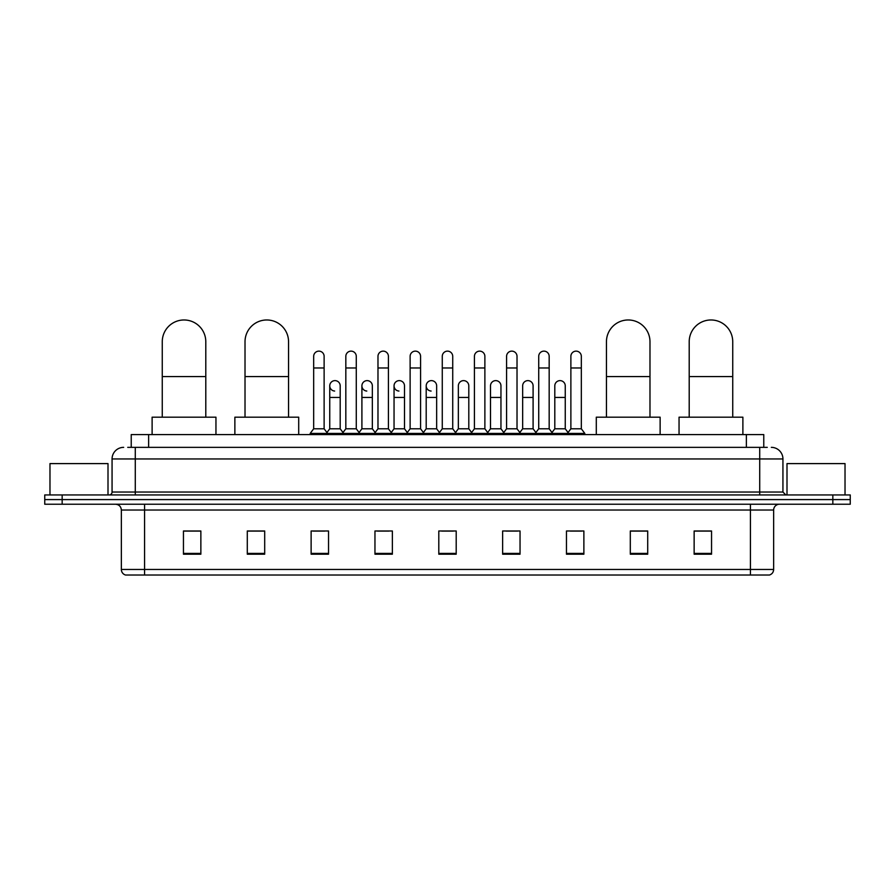 <?xml version="1.0" encoding="UTF-8"?>
<svg xmlns="http://www.w3.org/2000/svg" width="895" height="895" viewBox="0 0 895 895"><rect width="100%" height="100%" fill="white"/><g stroke="black" fill="none" stroke-linecap="round" stroke-linejoin="round"><path stroke-width="1.34" d="M131.229 447.355L131.229 434.59L763.771 434.59L763.771 447.355M128.007 447.355L767.261 447.355M127.739 447.355L135.279 447.355L135.279 458.956L112.065 458.956L112.065 492.037A2.898 2.898 0 0 1 109.168 494.946M123.678 447.355A11.601 11.601 0 0 0 112.065 458.956M771.322 447.355A11.601 11.601 0 0 1 782.935 458.956L782.935 492.037L785.832 494.946M62.158 494.946L44.75 494.946L44.75 499.589L62.158 499.589L44.75 499.589L44.75 504.232L62.158 504.232L62.158 499.589L832.842 499.589L62.158 499.589L62.158 494.946L832.842 494.946L832.842 499.589L850.25 499.589L832.842 499.589L832.842 504.232L62.158 504.232M832.842 504.232L850.25 504.232L850.25 494.946L832.842 494.946M773.649 569.455C773.481 572.241 772.094 574.098 769.465 575.026L750.435 575.026L750.435 569.455L773.649 569.455L773.649 510.027A5.806 5.806 0 0 1 779.444 504.232M750.435 575.026L125.535 575.026A5.806 5.806 0 0 1 121.351 569.455L121.351 510.027C121.015 506.503 119.08 504.567 115.556 504.232M711.547 554.195L711.547 530.981L694.14 530.981L694.14 554.195L711.547 554.195M647.712 554.195L647.712 530.981L630.304 530.981L630.304 554.195L647.712 554.195M583.876 554.195L583.876 530.981L566.468 530.981L566.468 554.195L583.876 554.195M520.04 554.195L520.04 530.981L502.632 530.981L502.632 554.195L520.04 554.195M200.86 554.195L200.86 530.981L183.453 530.981L183.453 554.195L200.86 554.195M264.696 554.195L264.696 530.981L247.288 530.981L247.288 554.195L264.696 554.195M328.532 554.195L328.532 530.981L311.124 530.981L311.124 554.195L328.532 554.195M392.368 554.195L392.368 530.981L374.96 530.981L374.96 554.195L392.368 554.195M456.204 554.195L456.204 530.981L438.796 530.981L438.796 554.195L456.204 554.195M570.294 531.093L581.907 531.093M377.399 531.093L389.001 531.093M313.093 531.093L324.706 531.093M505.999 531.093L517.601 531.093M441.694 531.093L453.306 531.093M264.696 531.093L247.288 531.093M200.86 531.093L183.453 531.093M647.712 531.093L630.304 531.093M711.547 531.093L694.14 531.093M108.004 494.946L108.004 463.599L49.975 463.599L49.975 494.946M162.263 417.182L162.263 341.733A21.76 21.76 0 0 1 184.034 319.974A21.76 21.76 0 0 1 205.794 341.733A21.76 21.76 0 0 0 184.034 319.974M205.794 417.182L205.794 341.733M215.952 434.59L215.952 417.182L152.116 417.182L152.116 434.59M245.017 417.182L245.017 341.733A21.76 21.76 0 0 1 266.788 319.974A21.76 21.76 0 0 1 288.548 341.733A21.76 21.76 0 0 0 266.788 319.974M288.548 417.182L288.548 341.733M298.706 434.59L298.706 417.182L234.87 417.182L234.87 434.59M606.452 417.182L606.452 341.733A21.76 21.76 0 0 1 628.212 319.974A21.76 21.76 0 0 1 649.983 341.733A21.76 21.76 0 0 0 628.212 319.974M649.983 417.182L649.983 341.733M660.13 434.59L660.13 417.182L596.294 417.182L596.294 434.59M689.206 417.182L689.206 341.733A21.76 21.76 0 0 1 710.966 319.974A21.76 21.76 0 0 1 732.736 341.733A21.76 21.76 0 0 0 710.966 319.974M732.736 417.182L732.736 341.733M742.884 434.59L742.884 417.182L679.048 417.182L679.048 434.59M313.675 367.968L324.124 367.968L324.124 428.783L313.675 428.783L313.675 356.355A5.225 5.225 0 0 1 319.224 351.142A5.225 5.225 0 0 1 324.124 356.355A5.225 5.225 0 0 0 319.224 351.142M313.675 428.783L310.196 433.426L310.196 434.59M324.124 428.783L327.604 433.426L310.196 433.426M345.828 428.783L345.828 367.968L356.277 367.968L356.277 428.783L345.828 428.783L342.349 433.426L327.604 433.426L327.604 434.59M345.828 367.968L345.828 356.355A5.225 5.225 0 0 1 351.377 351.142A5.225 5.225 0 0 1 356.277 356.355A5.225 5.225 0 0 0 351.377 351.142M356.277 428.783L359.756 433.426L342.349 433.426L342.349 434.59M377.981 428.783L377.981 367.968L388.419 367.968L388.419 428.783L377.981 428.783L374.49 433.426L359.756 433.426L359.756 434.59M377.981 367.968L377.981 356.355A5.225 5.225 0 0 1 383.53 351.142A5.225 5.225 0 0 1 388.419 356.355A5.225 5.225 0 0 0 383.53 351.142M388.419 428.783L391.909 433.426L374.49 433.426L374.49 434.59M410.123 428.783L410.123 367.968L420.572 367.968L420.572 428.783L410.123 428.783L406.643 433.426L391.909 433.426L391.909 434.59M410.123 367.968L410.123 356.355A5.225 5.225 0 0 1 415.683 351.142A5.225 5.225 0 0 1 420.572 356.355A5.225 5.225 0 0 0 415.683 351.142M420.572 428.783L424.051 433.426L406.643 433.426L406.643 434.59M442.275 428.783L442.275 367.968L452.725 367.968L452.725 428.783L442.275 428.783L438.796 433.426L424.051 433.426L424.051 434.59M442.275 367.968L442.275 356.355A5.225 5.225 0 0 1 447.824 351.142A5.225 5.225 0 0 1 452.725 356.355A5.225 5.225 0 0 0 447.824 351.142M452.725 428.783L456.204 433.426L438.796 433.426L438.796 434.59M474.428 428.783L474.428 367.968L484.877 367.968L484.877 428.783L474.428 428.783L470.949 433.426L456.204 433.426L456.204 434.59M474.428 367.968L474.428 356.355A5.225 5.225 0 0 1 479.977 351.142A5.225 5.225 0 0 1 484.877 356.355A5.225 5.225 0 0 0 479.977 351.142M484.877 428.783L488.357 433.426L470.949 433.426L470.949 434.59M506.581 428.783L506.581 367.968L517.019 367.968L517.019 428.783L506.581 428.783L503.091 433.426L488.357 433.426L488.357 434.59M506.581 367.968L506.581 356.355A5.225 5.225 0 0 1 512.13 351.142A5.225 5.225 0 0 1 517.019 356.355A5.225 5.225 0 0 0 512.13 351.142M517.019 428.783L520.51 433.426L503.091 433.426L503.091 434.59M538.723 428.783L538.723 367.968L549.172 367.968L549.172 428.783L538.723 428.783L535.244 433.426L520.51 433.426L520.51 434.59M538.723 367.968L538.723 356.355A5.225 5.225 0 0 1 544.283 351.142A5.225 5.225 0 0 1 549.172 356.355A5.225 5.225 0 0 0 544.283 351.142M549.172 428.783L552.651 433.426L535.244 433.426L535.244 434.59M570.876 428.783L570.876 367.968L581.325 367.968L581.325 428.783L570.876 428.783L567.396 433.426L552.651 433.426L552.651 434.59M570.876 367.968L570.876 356.355A5.225 5.225 0 0 1 576.425 351.142A5.225 5.225 0 0 1 581.325 356.355A5.225 5.225 0 0 0 576.425 351.142M581.325 428.783L584.804 433.426L567.396 433.426L567.396 434.59M584.804 433.426L584.804 434.59M334.64 391.048A5.225 5.225 0 0 1 329.752 385.834A5.225 5.225 0 0 1 335.301 380.632A5.225 5.225 0 0 1 340.201 385.834L340.201 397.447L329.752 397.447L329.752 385.834M340.201 397.447L340.201 428.783L329.752 428.783L329.752 397.447M329.752 428.783L326.932 432.542M340.201 428.783L343.009 432.542M366.793 391.048A5.225 5.225 0 0 1 361.904 385.834A5.225 5.225 0 0 1 367.453 380.632A5.225 5.225 0 0 1 372.342 385.834L372.342 397.447L361.904 397.447L361.904 385.834M372.342 397.447L372.342 428.783L361.904 428.783L361.904 397.447M361.904 428.783L359.085 432.542M372.342 428.783L375.162 432.542M398.946 391.048A5.225 5.225 0 0 1 394.046 385.834A5.225 5.225 0 0 1 399.606 380.632A5.225 5.225 0 0 1 404.495 385.834L404.495 397.447L394.046 397.447L394.046 385.834M404.495 397.447L404.495 428.783L394.046 428.783L394.046 397.447M394.046 428.783L391.238 432.542M404.495 428.783L407.314 432.542M431.099 391.048A5.225 5.225 0 0 1 426.199 385.834A5.225 5.225 0 0 1 431.748 380.632A5.225 5.225 0 0 1 436.648 385.834L436.648 397.447L426.199 397.447L426.199 385.834M436.648 397.447L436.648 428.783L426.199 428.783L426.199 397.447M426.199 428.783L423.391 432.542M436.648 428.783L439.467 432.542M458.352 385.834A5.225 5.225 0 0 1 463.901 380.632A5.225 5.225 0 0 1 468.801 385.834L468.801 397.447L458.352 397.447L458.352 385.834M468.801 397.447L468.801 428.783L458.352 428.783L458.352 397.447M458.352 428.783L455.533 432.542M468.801 428.783L471.609 432.542M490.505 385.834A5.225 5.225 0 0 1 496.054 380.632A5.225 5.225 0 0 1 500.954 385.834L500.954 397.447L490.505 397.447L490.505 385.834M500.954 397.447L500.954 428.783L490.505 428.783L490.505 397.447M490.505 428.783L487.685 432.542M500.954 428.783L503.762 432.542M522.658 385.834A5.225 5.225 0 0 1 528.207 380.632A5.225 5.225 0 0 1 533.096 385.834L533.096 397.447L522.658 397.447L522.658 385.834M533.096 397.447L533.096 428.783L522.658 428.783L522.658 397.447M522.658 428.783L519.838 432.542M533.096 428.783L535.915 432.542M554.799 385.834A5.225 5.225 0 0 1 560.359 380.632A5.225 5.225 0 0 1 565.248 385.834L565.248 397.447L554.799 397.447L554.799 385.834M565.248 397.447L565.248 428.783L554.799 428.783L554.799 397.447M554.799 428.783L551.991 432.542M565.248 428.783L568.068 432.542M845.025 494.946L845.025 463.599L786.996 463.599L786.996 494.946M148.637 447.355L148.637 434.59M746.363 447.355L746.363 434.59M135.279 494.946L135.279 492.037L782.935 492.037M112.065 492.037L135.279 492.037L135.279 458.956L759.721 458.956L759.721 494.946M782.935 458.956L759.721 458.956L759.721 447.355M750.435 504.232L750.435 510.027L121.351 510.027M773.649 510.027L750.435 510.027L750.435 569.455L144.565 569.455L144.565 575.026M121.351 569.455L144.565 569.455L144.565 504.232M456.204 553.39L438.796 553.39M392.368 553.39L374.96 553.39M328.532 553.39L311.124 553.39M264.696 553.39L247.288 553.39M200.86 553.39L183.453 553.39M520.04 553.39L502.632 553.39M583.876 553.39L566.468 553.39M647.712 553.39L630.304 553.39M711.547 553.39L694.14 553.39M162.263 376.56L205.794 376.56M245.017 376.56L288.548 376.56M606.452 376.56L649.983 376.56M689.206 376.56L732.736 376.56M324.124 367.968L324.124 356.355M356.277 367.968L356.277 356.355M388.419 367.968L388.419 356.355M420.572 367.968L420.572 356.355M452.725 367.968L452.725 356.355M484.877 367.968L484.877 356.355M517.019 367.968L517.019 356.355M549.172 367.968L549.172 356.355M581.325 367.968L581.325 356.355"/></g></svg>
